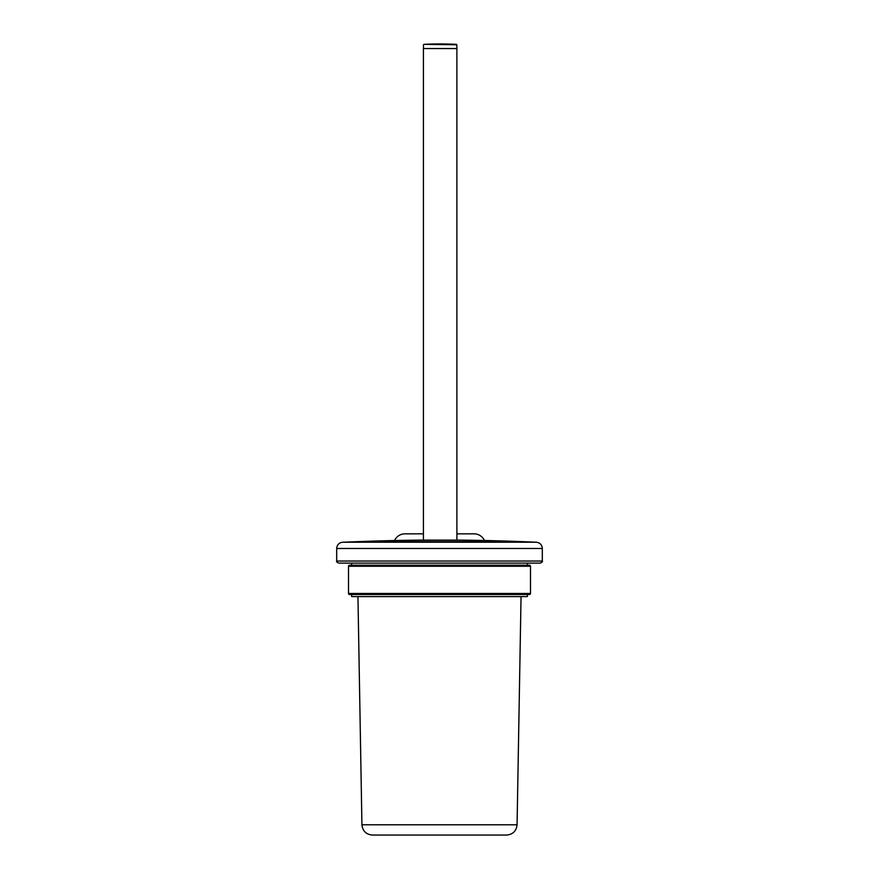 <?xml version="1.0" encoding="UTF-8"?>
<svg xmlns="http://www.w3.org/2000/svg" width="879" height="879" viewBox="0 0 879 879"><rect width="100%" height="100%" fill="white"/><g stroke="black" fill="none" stroke-linecap="round" stroke-linejoin="round"><path stroke-width="1.32" d="M348.513 593.457L530.487 593.457A1.044 1.044 0 0 1 529.444 594.501L349.556 594.501A1.044 1.044 0 0 1 348.513 593.457L348.513 566.263A1.044 1.044 0 0 1 349.556 565.219L529.444 565.219A1.044 1.044 0 0 1 530.487 566.263L348.513 566.263M530.487 593.457L530.487 566.263M351.644 594.501L351.644 596.588L527.356 596.588L527.356 594.501M351.644 563.12L527.356 563.12L527.356 565.219L351.644 565.219L351.644 563.12M343.634 542.2L536.036 542.2L520.851 541.585L359.456 541.585L343.634 542.2M339.481 563.12L540.211 563.12C542.145 562.241 542.837 561.538 542.31 561.033L542.31 548.485C541.936 544.672 539.849 542.574 536.036 542.2M372.85 835.05L506.612 835.05L372.85 835.05M457.728 540.102L440.159 540.102L457.728 540.102A2091.745 2091.745 0 0 1 520.851 541.585M456.893 540.102L456.893 48.554L423.425 48.554L423.425 540.102L422.579 540.102L440.159 540.102L422.579 540.102A2091.745 2091.745 0 0 0 359.456 541.585M423.491 44.763L423.425 48.554L456.893 48.554L456.816 44.763L423.887 44.346L456.816 44.763M484.45 540.497A11.504 11.504 0 0 0 474.012 533.839L456.893 533.839M423.425 533.839L404.988 533.839A11.504 11.504 0 0 0 394.539 540.519M542.31 561.033L336.69 561.033L336.69 548.485L542.31 548.485M372.388 835.05C366.125 834.457 362.631 831.029 361.928 824.777L517.072 824.777L521.049 596.588M336.69 561.033C336.163 561.549 336.866 562.241 338.789 563.12M336.69 548.485C337.064 544.672 339.151 542.574 342.964 542.2M517.072 824.777C516.369 831.029 512.875 834.457 506.612 835.05M361.928 824.777L357.951 596.588M456.421 44.346A331.976 331.976 0 0 0 423.887 44.346"/></g></svg>
